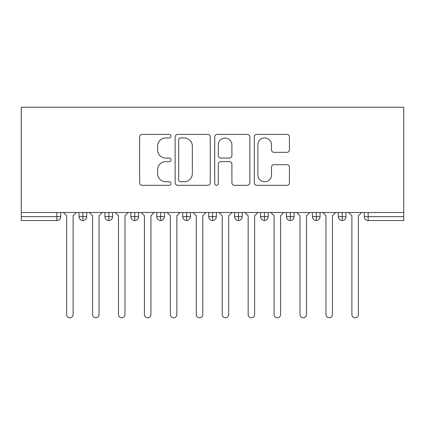 <?xml version="1.0" encoding="UTF-8"?>
<svg xmlns="http://www.w3.org/2000/svg" width="425" height="425" viewBox="0 0 425 425"><rect width="100%" height="100%" fill="white"/><g stroke="black" fill="none" stroke-linecap="round" stroke-linejoin="round"><path stroke-width="0.64" d="M171.009 136.186A1.78 1.78 0 0 0 169.23 134.401L142.184 134.401A2.545 2.545 0 0 0 139.639 136.951L139.639 182.766A2.545 2.545 0 0 0 142.184 185.311L169.23 185.311A1.78 1.78 0 0 0 171.009 183.531A1.78 1.78 0 0 0 169.23 181.746L165.729 181.746A8.144 8.144 0 0 1 157.585 173.602L157.585 169.782A8.144 8.144 0 0 1 165.729 161.638L169.23 161.638A1.78 1.78 0 0 0 171.009 159.858A1.78 1.78 0 0 0 169.23 158.073L165.729 158.073A8.144 8.144 0 0 1 157.585 149.929L157.585 146.115A8.144 8.144 0 0 1 165.729 137.966L169.23 137.966A1.78 1.78 0 0 0 171.009 136.186M286.891 152.347A2.545 2.545 0 0 0 289.436 149.802L289.436 136.951A2.545 2.545 0 0 0 286.891 134.401L256.854 134.401A2.545 2.545 0 0 0 254.309 136.951L254.309 182.766A2.545 2.545 0 0 0 256.854 185.311L286.891 185.311A2.545 2.545 0 0 0 289.436 182.766L289.436 167.238A2.545 2.545 0 0 0 286.891 164.693L274.035 164.693A2.545 2.545 0 0 0 271.49 167.238L271.49 174.941A6.811 6.811 0 0 1 264.679 181.746A6.811 6.811 0 0 1 257.874 174.941L257.874 144.776A6.811 6.811 0 0 1 264.679 137.966A6.811 6.811 0 0 1 271.49 144.776L271.49 149.802A2.545 2.545 0 0 0 274.035 152.347L286.891 152.347M21.25 212.5L21.25 107.217L403.75 107.217L403.75 212.5L21.25 212.5L21.25 216.649L56.844 216.649L56.844 212.5M210.274 136.951A2.545 2.545 0 0 0 207.729 134.401L177.692 134.401A2.545 2.545 0 0 0 175.148 136.951L175.148 182.766A2.545 2.545 0 0 0 177.692 185.311L207.729 185.311A2.545 2.545 0 0 0 210.274 182.766L210.274 136.951M217.271 134.401L247.308 134.401A2.545 2.545 0 0 1 249.852 136.951L249.852 182.766A2.545 2.545 0 0 1 247.308 185.311L234.457 185.311A2.545 2.545 0 0 1 231.907 182.766L231.907 164.183A2.545 2.545 0 0 0 229.362 161.638L220.835 161.638A2.545 2.545 0 0 0 218.291 164.183L218.291 183.531A1.78 1.78 0 0 1 216.511 185.311A1.78 1.78 0 0 1 214.726 183.531L214.726 136.951A2.545 2.545 0 0 1 217.271 134.401M60.732 212.5L60.732 216.649A3.889 3.889 0 0 1 56.844 220.538L21.25 220.538L21.25 216.649M403.75 220.538L368.156 220.538A3.889 3.889 0 0 1 364.267 216.649L364.267 212.5L364.267 216.649A3.889 3.889 0 0 0 368.156 220.538L368.156 216.649L403.75 216.649L403.75 220.538M403.75 212.5L403.75 216.649M82.902 220.538A3.889 3.889 0 0 1 79.013 216.649L79.013 212.5L79.013 216.649A3.889 3.889 0 0 0 82.902 220.538A3.889 3.889 0 0 0 86.663 216.649L86.663 212.5L86.663 216.649A3.889 3.889 0 0 1 82.902 220.538L82.902 216.649L86.663 216.649M82.902 212.5L82.902 216.649L79.013 216.649M56.844 220.538A3.889 3.889 0 0 0 60.732 216.649A3.889 3.889 0 0 1 56.844 220.538L56.844 216.649L60.732 216.649M108.837 212.5L108.837 216.649L104.948 216.649L104.948 212.5L104.948 216.649A3.889 3.889 0 0 0 108.837 220.538A3.889 3.889 0 0 0 112.598 216.649L112.598 212.5L112.598 216.649A3.889 3.889 0 0 1 108.837 220.538A3.889 3.889 0 0 1 104.948 216.649A3.889 3.889 0 0 0 108.837 220.538L108.837 216.649L112.598 216.649M134.768 212.5L134.768 216.649L130.879 216.649L130.879 212.5L130.879 216.649A3.889 3.889 0 0 0 134.768 220.538A3.889 3.889 0 0 0 138.529 216.649L138.529 212.5L138.529 216.649A3.889 3.889 0 0 1 134.768 220.538A3.889 3.889 0 0 1 130.879 216.649A3.889 3.889 0 0 0 134.768 220.538L134.768 216.649L138.529 216.649M160.698 212.5L160.698 220.538A3.889 3.889 0 0 1 156.809 216.649L156.809 212.5L156.809 216.649A3.889 3.889 0 0 0 160.698 220.538A3.889 3.889 0 0 0 164.459 216.649L164.459 212.5M186.633 212.5L186.633 220.538A3.889 3.889 0 0 1 182.745 216.649A3.889 3.889 0 0 0 186.633 220.538A3.889 3.889 0 0 1 182.745 216.649L182.745 212.5M190.395 212.5L190.395 216.649A3.889 3.889 0 0 1 186.633 220.538A3.889 3.889 0 0 0 190.395 216.649L182.745 216.649M212.564 212.5L212.564 216.649L208.675 216.649L208.675 212.5L208.675 216.649A3.889 3.889 0 0 0 212.564 220.538A3.889 3.889 0 0 0 216.325 216.649L216.325 212.5L216.325 216.649A3.889 3.889 0 0 1 212.564 220.538A3.889 3.889 0 0 1 208.675 216.649A3.889 3.889 0 0 0 212.564 220.538L212.564 216.649L216.325 216.649M238.499 220.538A3.889 3.889 0 0 1 234.605 216.649L234.605 212.5L234.605 216.649A3.889 3.889 0 0 0 238.499 220.538A3.889 3.889 0 0 0 242.255 216.649L242.255 212.5L242.255 216.649A3.889 3.889 0 0 1 238.499 220.538L238.499 216.649L242.255 216.649M264.43 212.5L264.43 216.649L260.541 216.649L260.541 212.5L260.541 216.649A3.889 3.889 0 0 0 264.43 220.538A3.889 3.889 0 0 0 268.191 216.649L268.191 212.5L268.191 216.649A3.889 3.889 0 0 1 264.43 220.538A3.889 3.889 0 0 1 260.541 216.649A3.889 3.889 0 0 0 264.43 220.538L264.43 216.649L268.191 216.649M290.36 212.5L290.36 220.538A3.889 3.889 0 0 1 286.471 216.649L286.471 212.5L286.471 216.649A3.889 3.889 0 0 0 290.36 220.538A3.889 3.889 0 0 0 294.121 216.649L294.121 212.5M316.296 212.5L316.296 220.538A3.889 3.889 0 0 1 312.402 216.649L312.402 212.5L312.402 216.649A3.889 3.889 0 0 0 316.296 220.538A3.889 3.889 0 0 0 320.052 216.649L320.052 212.5M342.226 212.5L342.226 220.538A3.889 3.889 0 0 1 338.337 216.649L338.337 212.5L338.337 216.649A3.889 3.889 0 0 0 342.226 220.538A3.889 3.889 0 0 0 345.987 216.649L345.987 212.5M238.499 212.5L238.499 216.649L234.605 216.649M180.492 137.966A1.78 1.78 0 0 0 178.707 139.751L178.707 179.966A1.78 1.78 0 0 0 180.492 181.746L184.184 181.746A8.144 8.144 0 0 0 192.328 173.602L192.328 146.115A8.144 8.144 0 0 0 184.184 137.966L180.492 137.966M231.907 144.904A6.811 6.811 0 0 0 225.101 138.093A6.811 6.811 0 0 0 218.291 144.904L218.291 155.529A2.545 2.545 0 0 0 220.835 158.073L229.362 158.073A2.545 2.545 0 0 0 231.907 155.529L231.907 144.904M63.389 212.5L66.629 215.741L66.629 314.543A3.241 3.241 0 0 0 69.875 317.783A3.241 3.241 0 0 0 73.116 314.543L73.116 215.741L76.357 212.5M89.324 212.5L92.565 215.741L92.565 314.543A3.241 3.241 0 0 0 95.806 317.783A3.241 3.241 0 0 0 99.046 314.543L99.046 215.741L102.287 212.5M115.255 212.5L118.495 215.741L118.495 314.543A3.241 3.241 0 0 0 121.736 317.783A3.241 3.241 0 0 0 124.977 314.543L124.977 215.741L128.222 212.5M141.185 212.5L144.426 215.741L144.426 314.543A3.241 3.241 0 0 0 147.672 317.783A3.241 3.241 0 0 0 150.912 314.543L150.912 215.741L154.153 212.5M167.121 212.5L170.361 215.741L170.361 314.543A3.241 3.241 0 0 0 173.602 317.783A3.241 3.241 0 0 0 176.843 314.543L176.843 215.741L180.083 212.5M193.051 212.5L196.292 215.741L196.292 314.543A3.241 3.241 0 0 0 199.532 317.783A3.241 3.241 0 0 0 202.773 314.543L202.773 215.741L206.019 212.5M218.981 212.5L222.227 215.741L222.227 314.543A3.241 3.241 0 0 0 225.468 317.783A3.241 3.241 0 0 0 228.708 314.543L228.708 215.741L231.949 212.5M244.917 212.5L248.157 215.741L248.157 314.543A3.241 3.241 0 0 0 251.398 317.783A3.241 3.241 0 0 0 254.639 314.543L254.639 215.741L257.879 212.5M270.847 212.5L274.088 215.741L274.088 314.543A3.241 3.241 0 0 0 277.328 317.783A3.241 3.241 0 0 0 280.574 314.543L280.574 215.741L283.815 212.5M296.777 212.5L300.023 215.741L300.023 314.543A3.241 3.241 0 0 0 303.264 317.783A3.241 3.241 0 0 0 306.505 314.543L306.505 215.741L309.745 212.5M322.713 212.5L325.954 215.741L325.954 314.543A3.241 3.241 0 0 0 329.194 317.783A3.241 3.241 0 0 0 332.435 314.543L332.435 215.741L335.676 212.5M348.643 212.5L351.884 215.741L351.884 314.543A3.241 3.241 0 0 0 355.125 317.783A3.241 3.241 0 0 0 358.371 314.543L358.371 215.741L361.611 212.5M368.156 212.5L368.156 216.649L364.267 216.649A3.889 3.889 0 0 0 368.156 220.538M156.809 216.649A3.889 3.889 0 0 0 160.698 220.538A3.889 3.889 0 0 0 164.459 216.649L156.809 216.649M286.471 216.649A3.889 3.889 0 0 0 290.36 220.538A3.889 3.889 0 0 0 294.121 216.649L286.471 216.649M312.402 216.649A3.889 3.889 0 0 0 316.296 220.538A3.889 3.889 0 0 0 320.052 216.649L312.402 216.649M338.337 216.649A3.889 3.889 0 0 0 342.226 220.538A3.889 3.889 0 0 0 345.987 216.649L338.337 216.649"/></g></svg>
